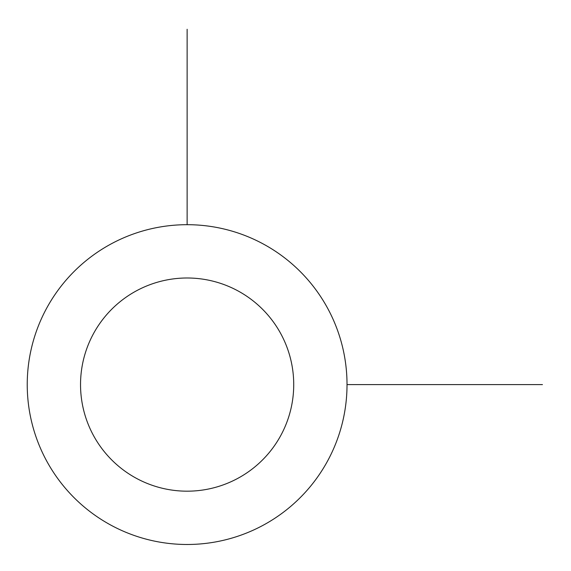 <?xml version="1.0" encoding="UTF-8"?>
<svg xmlns="http://www.w3.org/2000/svg" width="571" height="571" viewBox="0 0 571 571"><rect width="100%" height="100%" fill="white"/><g stroke="black" fill="none" stroke-linecap="round" stroke-linejoin="round"><path stroke-width="0.86" d="M46.808 307.933A159.894 159.894 0 0 1 263.788 244.267A159.894 159.894 0 0 1 327.447 461.247A159.894 159.894 0 0 1 110.474 524.913A159.894 159.894 0 0 1 46.808 307.933M93.58 333.485A106.599 106.599 0 0 1 238.235 291.046A106.599 106.599 0 0 1 280.675 435.694A106.599 106.599 0 0 1 136.026 478.134A106.599 106.599 0 0 1 93.58 333.485M347.025 384.59L542.45 384.59M187.131 224.696L187.131 29.271"/></g></svg>
